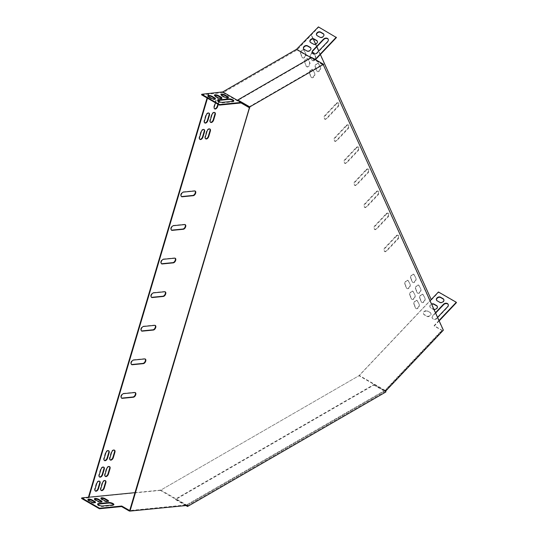 <?xml version="1.0" encoding="UTF-8"?>
<svg xmlns="http://www.w3.org/2000/svg" width="538" height="538" viewBox="0 0 538 538"><rect width="100%" height="100%" fill="white"/><g stroke="black" fill="none" stroke-linecap="round" stroke-linejoin="round"><path stroke-width="0.4" stroke-dasharray="2.69 2.02" d="M129.584 510.858L187.527 505.404M385.847 390.904L385.43 390.662L442.956 329.935L323.58 65.387M443.373 330.177L442.956 329.935M248.959 106.901L322.639 64.365L322.639 64.842L249.376 107.143L323.163 64.547L323.163 65.145M185.926 505.559L175.529 499.56L373.843 385.06L373.843 384.576L385.43 391.267L385.43 390.662M385.43 391.267L187.11 505.76M323.163 64.547L311.576 57.855L237.796 100.458M311.576 57.378L311.576 57.855M373.843 385.06L385.847 391.987M186.639 505.491L175.529 499.076L373.843 384.576M175.529 499.56L175.529 499.076M208.367 93.612L207.069 97.977M88.414 497.26L88.763 497.744L88.918 497.206M208.872 93.558L208.145 96.006M208.085 96.201L207.486 98.219M431.234 299.572L310.863 34.19M313.358 39.018L311.28 34.432M320.366 54.506L318.772 50.982M316.842 46.725L315.638 44.055M336.586 103.74L325.497 115.441A2.582 1.493 120 0 0 324.905 119.221A2.582 1.493 120 0 0 326.896 118.528L337.978 106.827A2.582 1.493 120 0 0 338.57 103.047A2.582 1.493 120 0 0 336.586 103.74L336.169 103.498L325.08 115.199A2.582 1.493 120 0 0 324.488 118.979A2.582 1.493 120 0 0 326.479 118.286L337.561 106.585A2.582 1.493 120 0 0 338.153 102.805A2.582 1.493 120 0 0 336.169 103.498M346.566 125.805L335.477 137.506A2.582 1.493 120 0 0 334.885 141.286A2.582 1.493 120 0 0 336.875 140.593L347.965 128.891A2.582 1.493 120 0 0 348.557 125.112A2.582 1.493 120 0 0 346.566 125.805L346.149 125.562L335.06 137.264A2.582 1.493 120 0 0 334.468 141.05A2.582 1.493 120 0 0 336.458 140.357L347.548 128.649A2.582 1.493 120 0 0 348.14 124.87A2.582 1.493 120 0 0 346.149 125.562M356.546 147.869L345.463 159.571A2.582 1.493 120 0 0 344.871 163.35A2.582 1.493 120 0 0 346.862 162.664L357.945 150.956A2.582 1.493 120 0 0 358.537 147.177A2.582 1.493 120 0 0 356.546 147.869L356.129 147.627L345.046 159.329A2.582 1.493 120 0 0 344.454 163.115A2.582 1.493 120 0 0 346.445 162.422L357.528 150.721A2.582 1.493 120 0 0 358.12 146.935A2.582 1.493 120 0 0 356.129 147.627M396.479 236.135L385.396 247.836A2.582 1.493 120 0 0 384.805 251.616A2.582 1.493 120 0 0 386.795 250.923L397.878 239.222A2.582 1.493 120 0 0 398.47 235.442A2.582 1.493 120 0 0 396.479 236.135L396.062 235.893L384.979 247.594A2.582 1.493 120 0 0 384.388 251.374A2.582 1.493 120 0 0 386.371 250.681L397.461 238.98A2.582 1.493 120 0 0 398.053 235.2A2.582 1.493 120 0 0 396.062 235.893M386.499 214.063L375.41 225.772A2.582 1.493 120 0 0 374.818 229.551A2.582 1.493 120 0 0 376.808 228.858L387.898 217.157A2.582 1.493 120 0 0 388.49 213.378A2.582 1.493 120 0 0 386.499 214.063L386.082 213.828L374.993 225.53A2.582 1.493 120 0 0 374.401 229.309A2.582 1.493 120 0 0 376.392 228.616L387.481 216.915A2.582 1.493 120 0 0 388.073 213.135A2.582 1.493 120 0 0 386.082 213.828M376.513 191.999L365.43 203.707A2.582 1.493 120 0 0 364.838 207.486A2.582 1.493 120 0 0 366.829 206.794L377.911 195.092A2.582 1.493 120 0 0 378.503 191.306A2.582 1.493 120 0 0 376.513 191.999L376.096 191.757L365.013 203.465A2.582 1.493 120 0 0 364.421 207.244A2.582 1.493 120 0 0 366.412 206.552L377.494 194.85A2.582 1.493 120 0 0 378.086 191.071A2.582 1.493 120 0 0 376.096 191.757M366.533 169.934L355.443 181.636A2.582 1.493 120 0 0 354.851 185.422A2.582 1.493 120 0 0 356.842 184.729L367.931 173.028A2.582 1.493 120 0 0 368.523 169.241A2.582 1.493 120 0 0 366.533 169.934L366.116 169.692L355.026 181.4A2.582 1.493 120 0 0 354.434 185.18A2.582 1.493 120 0 0 356.425 184.487L367.515 172.785A2.582 1.493 120 0 0 368.106 168.999A2.582 1.493 120 0 0 366.116 169.692M314.777 73.645L313.183 70.115A2.582 1.493 120 0 0 312.786 69.664A2.582 1.493 120 0 0 310.48 70.734A2.582 1.493 120 0 0 309.807 73.679L311.408 77.21A2.582 1.493 120 0 0 311.805 77.667A2.582 1.493 120 0 0 314.105 76.598A2.582 1.493 120 0 0 314.777 73.645L312.766 69.879A2.582 1.493 120 0 0 312.37 69.422A2.582 1.493 120 0 0 310.063 70.491A2.582 1.493 120 0 0 309.39 73.437L310.991 76.968A2.582 1.493 120 0 0 311.388 77.425A2.582 1.493 120 0 0 313.688 76.356A2.582 1.493 120 0 0 314.36 73.41M410.218 284.595L408.618 281.065A2.582 1.493 120 0 0 408.221 280.614A2.582 1.493 120 0 0 405.914 281.677A2.582 1.493 120 0 0 405.242 284.629L406.842 288.16A2.582 1.493 120 0 0 407.239 288.617A2.582 1.493 120 0 0 409.546 287.548A2.582 1.493 120 0 0 410.218 284.595L408.201 280.823A2.582 1.493 120 0 0 407.804 280.372A2.582 1.493 120 0 0 405.497 281.441A2.582 1.493 120 0 0 404.825 284.387L406.425 287.917A2.582 1.493 120 0 0 406.822 288.375A2.582 1.493 120 0 0 409.129 287.305A2.582 1.493 120 0 0 409.801 284.353M320.567 67.539L318.967 64.009A2.582 1.493 120 0 0 318.57 63.558A2.582 1.493 120 0 0 316.263 64.627A2.582 1.493 120 0 0 315.591 67.573L317.191 71.103A2.582 1.493 120 0 0 317.588 71.561A2.582 1.493 120 0 0 319.895 70.491A2.582 1.493 120 0 0 320.567 67.539L318.55 63.773A2.582 1.493 120 0 0 318.153 63.316A2.582 1.493 120 0 0 315.846 64.385A2.582 1.493 120 0 0 315.174 67.331L316.774 70.861A2.582 1.493 120 0 0 317.171 71.319A2.582 1.493 120 0 0 319.471 70.249A2.582 1.493 120 0 0 320.144 67.304M416.002 278.489L414.401 274.958A2.582 1.493 120 0 0 414.004 274.508A2.582 1.493 120 0 0 411.704 275.577A2.582 1.493 120 0 0 411.032 278.523L412.626 282.053A2.582 1.493 120 0 0 413.023 282.511A2.582 1.493 120 0 0 415.329 281.441A2.582 1.493 120 0 0 416.002 278.489L413.984 274.716A2.582 1.493 120 0 0 413.587 274.266A2.582 1.493 120 0 0 411.281 275.335A2.582 1.493 120 0 0 410.608 278.281L412.209 281.811A2.582 1.493 120 0 0 412.606 282.268A2.582 1.493 120 0 0 414.912 281.199A2.582 1.493 120 0 0 415.585 278.247M312.289 52.932A2.582 1.493 120 0 0 310.702 56.759L312.296 60.29A2.582 1.493 120 0 0 312.692 60.747A2.582 1.493 120 0 0 314.999 59.678A2.582 1.493 120 0 0 315.671 56.732L314.441 54.002M420.891 289.303L419.297 285.772A2.582 1.493 120 0 0 418.9 285.315A2.582 1.493 120 0 0 416.594 286.384A2.582 1.493 120 0 0 415.921 289.336L417.515 292.867A2.582 1.493 120 0 0 417.912 293.318A2.582 1.493 120 0 0 420.218 292.248A2.582 1.493 120 0 0 420.891 289.303L418.88 285.53A2.582 1.493 120 0 0 418.483 285.073A2.582 1.493 120 0 0 416.177 286.142A2.582 1.493 120 0 0 415.504 289.094L417.098 292.625A2.582 1.493 120 0 0 417.495 293.082A2.582 1.493 120 0 0 419.801 292.013A2.582 1.493 120 0 0 420.474 289.061M304.918 62.865L306.512 66.396A2.582 1.493 120 0 0 306.909 66.853A2.582 1.493 120 0 0 309.216 65.784A2.582 1.493 120 0 0 309.888 62.838L308.294 59.308A2.582 1.493 120 0 0 307.897 58.85A2.582 1.493 120 0 0 305.591 59.92A2.582 1.493 120 0 0 304.918 62.865L306.095 66.154A2.582 1.493 120 0 0 306.492 66.611A2.582 1.493 120 0 0 308.799 65.542A2.582 1.493 120 0 0 309.471 62.596L307.87 59.066A2.582 1.493 120 0 0 307.48 58.608A2.582 1.493 120 0 0 305.174 59.678A2.582 1.493 120 0 0 304.501 62.623M415.107 295.409L413.514 291.878A2.582 1.493 120 0 0 413.117 291.421A2.582 1.493 120 0 0 410.81 292.49A2.582 1.493 120 0 0 410.138 295.443L411.731 298.973A2.582 1.493 120 0 0 412.128 299.424A2.582 1.493 120 0 0 414.435 298.355A2.582 1.493 120 0 0 415.107 295.409L413.09 291.636A2.582 1.493 120 0 0 412.7 291.179A2.582 1.493 120 0 0 410.393 292.248A2.582 1.493 120 0 0 409.721 295.201L411.314 298.731A2.582 1.493 120 0 0 411.711 299.189A2.582 1.493 120 0 0 414.018 298.119A2.582 1.493 120 0 0 414.69 295.167M219.39 100.344A2.582 1.493 120 0 0 218.858 99.066A2.582 1.493 120 0 0 215.879 101.474L215.476 102.825M218.273 104.439L219.107 101.635M305.873 53.968L304.279 50.438A2.582 1.493 120 0 0 303.883 49.98A2.582 1.493 120 0 0 301.576 51.049A2.582 1.493 120 0 0 300.903 53.995L302.504 57.526A2.582 1.493 120 0 0 302.894 57.983A2.582 1.493 120 0 0 305.201 56.914A2.582 1.493 120 0 0 305.873 53.968L303.862 50.195A2.582 1.493 120 0 0 303.466 49.738A2.582 1.493 120 0 0 301.159 50.807A2.582 1.493 120 0 0 300.486 53.753L302.087 57.284A2.582 1.493 120 0 0 302.477 57.741A2.582 1.493 120 0 0 304.784 56.672A2.582 1.493 120 0 0 305.456 53.726M419.284 304.636L417.683 301.105A2.582 1.493 120 0 0 417.286 300.648A2.582 1.493 120 0 0 414.98 301.717A2.582 1.493 120 0 0 414.307 304.663L415.908 308.193A2.582 1.493 120 0 0 416.304 308.651A2.582 1.493 120 0 0 418.611 307.581A2.582 1.493 120 0 0 419.284 304.636L417.266 300.863A2.582 1.493 120 0 0 416.869 300.406A2.582 1.493 120 0 0 414.563 301.475A2.582 1.493 120 0 0 413.89 304.421L415.491 307.951A2.582 1.493 120 0 0 415.887 308.409A2.582 1.493 120 0 0 418.187 307.339A2.582 1.493 120 0 0 418.86 304.394M425.067 298.529L423.467 294.999A2.582 1.493 120 0 0 423.07 294.542A2.582 1.493 120 0 0 420.763 295.611A2.582 1.493 120 0 0 420.091 298.556L421.691 302.087A2.582 1.493 120 0 0 422.088 302.544A2.582 1.493 120 0 0 424.395 301.475A2.582 1.493 120 0 0 425.067 298.529L423.05 294.757A2.582 1.493 120 0 0 422.653 294.299A2.582 1.493 120 0 0 420.346 295.369A2.582 1.493 120 0 0 419.674 298.314L421.274 301.845A2.582 1.493 120 0 0 421.671 302.302A2.582 1.493 120 0 0 423.978 301.233A2.582 1.493 120 0 0 424.65 298.287M201.575 94.802L223.102 92.671L297.05 49.98L318.577 27.25L318.422 26.9M134.998 492.647L160.842 490.084L359.317 375.497L430.077 300.796M430.978 299.686L358.98 375.692L160.344 490.374L88.346 497.502M165.079 291.784A2.582 1.493 120 0 0 164.884 291.63A2.582 1.493 120 0 0 164.292 291.515L153.209 292.611A2.582 1.493 120 0 0 150.99 294.669A2.582 1.493 120 0 0 151.218 297.205A2.582 1.493 120 0 0 151.44 297.292M155.092 325.376A2.582 1.493 120 0 0 154.904 325.228A2.582 1.493 120 0 0 154.312 325.107L143.222 326.21A2.582 1.493 120 0 0 141.01 328.267A2.582 1.493 120 0 0 141.232 330.796A2.582 1.493 120 0 0 141.46 330.883M145.112 358.967A2.582 1.493 120 0 0 144.924 358.819A2.582 1.493 120 0 0 144.325 358.705L133.242 359.801A2.582 1.493 120 0 0 131.023 361.859A2.582 1.493 120 0 0 131.252 364.387A2.582 1.493 120 0 0 131.48 364.482M135.132 392.558A2.582 1.493 120 0 0 134.937 392.41A2.582 1.493 120 0 0 134.345 392.296L123.256 393.392A2.582 1.493 120 0 0 121.043 395.45A2.582 1.493 120 0 0 121.272 397.979A2.582 1.493 120 0 0 121.494 398.073M175.058 258.186A2.582 1.493 120 0 0 174.87 258.038A2.582 1.493 120 0 0 174.278 257.924L163.189 259.02A2.582 1.493 120 0 0 160.976 261.078A2.582 1.493 120 0 0 161.198 263.613A2.582 1.493 120 0 0 161.427 263.701M185.045 224.595A2.582 1.493 120 0 0 184.85 224.447A2.582 1.493 120 0 0 184.258 224.333L173.175 225.429A2.582 1.493 120 0 0 170.956 227.487A2.582 1.493 120 0 0 171.185 230.015A2.582 1.493 120 0 0 171.407 230.109M195.025 191.003A2.582 1.493 120 0 0 194.837 190.856A2.582 1.493 120 0 0 194.245 190.741L183.155 191.837A2.582 1.493 120 0 0 180.936 193.895A2.582 1.493 120 0 0 181.165 196.424A2.582 1.493 120 0 0 181.393 196.518M108.508 450.662A2.582 1.493 120 0 0 108.313 450.514A2.582 1.493 120 0 0 105.334 452.915L103.74 458.289A2.582 1.493 120 0 0 104.137 460.36A2.582 1.493 120 0 0 104.359 460.454M203.942 129.517A2.582 1.493 120 0 0 203.754 129.362A2.582 1.493 120 0 0 200.775 131.77L199.174 137.143A2.582 1.493 120 0 0 199.571 139.214A2.582 1.493 120 0 0 199.8 139.302M114.291 450.091A2.582 1.493 120 0 0 114.096 449.943A2.582 1.493 120 0 0 111.124 452.344L109.523 457.717A2.582 1.493 120 0 0 109.92 459.788A2.582 1.493 120 0 0 110.142 459.876M209.726 128.945A2.582 1.493 120 0 0 209.538 128.79A2.582 1.493 120 0 0 206.558 131.198L204.958 136.571A2.582 1.493 120 0 0 205.355 138.643A2.582 1.493 120 0 0 205.583 138.73M103.612 467.125A2.582 1.493 120 0 0 103.424 466.971A2.582 1.493 120 0 0 100.445 469.378L98.851 474.751A2.582 1.493 120 0 0 99.241 476.823A2.582 1.493 120 0 0 99.469 476.91M313.452 52.65A2.582 1.493 120 0 0 313.264 52.502A2.582 1.493 120 0 0 310.957 53.571A2.582 1.493 120 0 0 310.285 56.524L311.879 60.054A2.582 1.493 120 0 0 312.275 60.505A2.582 1.493 120 0 0 314.582 59.436A2.582 1.493 120 0 0 315.255 56.49L314.131 54.002M109.402 466.547A2.582 1.493 120 0 0 109.207 466.399A2.582 1.493 120 0 0 106.228 468.806L104.634 474.18A2.582 1.493 120 0 0 105.024 476.251A2.582 1.493 120 0 0 105.253 476.338M214.622 112.482A2.582 1.493 120 0 0 214.427 112.334A2.582 1.493 120 0 0 211.447 114.735L209.854 120.108A2.582 1.493 120 0 0 210.244 122.18A2.582 1.493 120 0 0 210.472 122.267M208.831 113.054A2.582 1.493 120 0 0 208.643 112.906A2.582 1.493 120 0 0 205.664 115.307L204.07 120.68A2.582 1.493 120 0 0 204.46 122.751A2.582 1.493 120 0 0 204.689 122.846M99.443 481.167A2.582 1.493 120 0 0 99.248 481.012A2.582 1.493 120 0 0 96.275 483.42L94.675 488.793A2.582 1.493 120 0 0 95.071 490.864A2.582 1.493 120 0 0 95.293 490.952M105.226 480.589A2.582 1.493 120 0 0 105.038 480.441A2.582 1.493 120 0 0 102.059 482.848L100.458 488.222A2.582 1.493 120 0 0 100.855 490.293A2.582 1.493 120 0 0 101.083 490.38M218.946 100.391A2.582 1.493 120 0 0 218.441 98.831A2.582 1.493 120 0 0 215.462 101.231L213.862 106.605A2.582 1.493 120 0 0 214.258 108.676A2.582 1.493 120 0 0 214.487 108.763M217.856 104.204L218.677 101.433M322.639 64.842L311.058 57.674M322.639 64.365L314.811 59.846L315.181 59.456M223.102 92.671L240.95 102.973M297.05 49.98L314.811 60.33M233.626 101.151A2.952 0.921 -163.4 0 1 233.68 101.46A2.952 0.921 -163.4 0 1 232.941 101.823L222.335 102.879A2.952 0.921 -163.4 0 1 219.094 102.24A2.952 0.921 -163.4 0 1 217.419 100.828A2.952 0.921 -163.4 0 1 217.634 100.599M215.22 98.945A2.582 0.807 -163.4 0 1 215.294 99.261A2.582 0.807 -163.4 0 1 213.714 99.543A2.582 0.807 -163.4 0 1 211.138 98.689L208.529 97.183A2.582 0.807 -163.4 0 1 207.735 96.282A2.582 0.807 -163.4 0 1 207.971 96.06M221.73 98.299A2.582 0.807 -163.4 0 1 221.804 98.615A2.582 0.807 -163.4 0 1 220.217 98.898A2.582 0.807 -163.4 0 1 217.641 98.05L215.032 96.544A2.582 0.807 -163.4 0 1 214.245 95.636A2.582 0.807 -163.4 0 1 214.48 95.414M228.24 97.654A2.582 0.807 -163.4 0 1 228.314 97.97A2.582 0.807 -163.4 0 1 226.727 98.252A2.582 0.807 -163.4 0 1 224.151 97.405L221.542 95.898A2.582 0.807 -163.4 0 1 220.755 94.991A2.582 0.807 -163.4 0 1 220.984 94.769M315.503 59.637L314.898 60.276M318.577 27.25L336.425 37.552M312.322 53.027A2.952 2.226 -24.3 0 0 312.39 53.208A2.952 2.226 -24.3 0 0 317.164 53.201L327.77 42.004A2.952 2.226 -24.3 0 0 328.368 39.583A2.952 2.226 -24.3 0 0 328.281 39.409M303.587 48.817A2.582 1.95 -24.3 0 0 303.654 49.005A2.582 1.95 -24.3 0 0 304.32 49.718L306.929 51.224A2.582 1.95 -24.3 0 0 309.969 50.902A2.582 1.95 -24.3 0 0 310.971 48.38A2.582 1.95 -24.3 0 0 310.877 48.205M316.6 35.084A2.582 1.95 -24.3 0 0 316.667 35.266A2.582 1.95 -24.3 0 0 317.333 35.979L319.942 37.485A2.582 1.95 -24.3 0 0 322.988 37.162A2.582 1.95 -24.3 0 0 323.984 34.64A2.582 1.95 -24.3 0 0 323.889 34.472M310.096 41.951A2.582 1.95 -24.3 0 0 310.164 42.132A2.582 1.95 -24.3 0 0 310.829 42.852L313.439 44.358A2.582 1.95 -24.3 0 0 316.478 44.035A2.582 1.95 -24.3 0 0 317.474 41.507A2.582 1.95 -24.3 0 0 317.386 41.339M439.163 320.87L434.274 326.028L442.095 330.547L441.933 330.197L384.986 390.319L186.511 504.906L129.678 510.535M442.095 330.547L385.067 390.749L186.43 505.438L129.887 511.033M385.067 390.749L358.98 375.692M186.43 505.438L160.344 490.374M160.842 490.084L186.511 504.906M384.986 390.319L359.317 375.497M431.395 299.928L438.598 292.322L438.443 291.973M438.598 292.322L456.446 302.625M439.001 320.514L434.112 325.678L441.933 330.197M434.274 326.028L434.112 325.678M448.235 304.548A2.952 2.226 155.7 0 1 448.322 304.723A2.952 2.226 155.7 0 1 447.724 307.144L437.118 318.341A2.952 2.226 155.7 0 1 432.344 318.348A2.952 2.226 155.7 0 1 432.942 315.927L435.639 313.082M430.259 312.8A2.582 1.95 155.7 0 1 430.925 313.519A2.582 1.95 155.7 0 1 429.923 316.041A2.582 1.95 155.7 0 1 426.883 316.364L424.274 314.858A2.582 1.95 155.7 0 1 423.608 314.145A2.582 1.95 155.7 0 1 424.603 311.616A2.582 1.95 155.7 0 1 427.649 311.294L430.097 312.45A2.582 1.95 155.7 0 1 430.763 313.163A2.582 1.95 155.7 0 1 429.768 315.692A2.582 1.95 155.7 0 1 426.721 316.014L424.112 314.508A2.582 1.95 155.7 0 1 423.446 313.788A2.582 1.95 155.7 0 1 424.442 311.267A2.582 1.95 155.7 0 1 427.488 310.944L430.097 312.45M443.843 299.612A2.582 1.95 155.7 0 1 443.937 299.78A2.582 1.95 155.7 0 1 442.942 302.302A2.582 1.95 155.7 0 1 439.896 302.625L437.286 301.119A2.582 1.95 155.7 0 1 436.621 300.406A2.582 1.95 155.7 0 1 436.553 300.224M437.34 306.478A2.582 1.95 155.7 0 1 437.428 306.653A2.582 1.95 155.7 0 1 436.432 309.175A2.582 1.95 155.7 0 1 433.393 309.498L430.783 307.992A2.582 1.95 155.7 0 1 430.118 307.272A2.582 1.95 155.7 0 1 431.718 304.414M437.569 317.346L436.957 317.985A2.952 2.226 155.7 0 1 432.182 317.998A2.952 2.226 155.7 0 1 432.787 315.577L435.477 312.733M433.971 309.397A2.582 1.95 155.7 0 1 433.231 309.142L430.622 307.635A2.582 1.95 155.7 0 1 429.956 306.922A2.582 1.95 155.7 0 1 431.557 304.057M81.554 498.457L88.763 497.744M97.681 504.254A2.952 0.921 16.6 0 0 97.465 504.483A2.952 0.921 16.6 0 0 99.14 505.888A2.952 0.921 16.6 0 0 102.381 506.527L112.987 505.478A2.952 0.921 16.6 0 0 113.726 505.108A2.952 0.921 16.6 0 0 113.673 504.805M101.036 498.423A2.582 0.807 16.6 0 0 100.801 498.645A2.582 0.807 16.6 0 0 101.588 499.546L104.197 501.053A2.582 0.807 16.6 0 0 106.773 501.907A2.582 0.807 16.6 0 0 108.36 501.618A2.582 0.807 16.6 0 0 108.286 501.308M88.017 499.708A2.582 0.807 16.6 0 0 87.781 499.93A2.582 0.807 16.6 0 0 88.575 500.838L91.184 502.344A2.582 0.807 16.6 0 0 93.76 503.191A2.582 0.807 16.6 0 0 95.347 502.909A2.582 0.807 16.6 0 0 95.266 502.593M94.527 499.062A2.582 0.807 16.6 0 0 94.291 499.291A2.582 0.807 16.6 0 0 95.078 500.192L97.687 501.698A2.582 0.807 16.6 0 0 100.263 502.546A2.582 0.807 16.6 0 0 101.85 502.263A2.582 0.807 16.6 0 0 101.776 501.947M421.274 301.845L421.691 302.087M419.674 298.314L420.091 298.556M423.05 294.757L423.467 294.999M415.491 307.951L415.908 308.193M413.89 304.421L414.307 304.663M417.266 300.863L417.683 301.105M302.087 57.284L302.504 57.526M300.486 53.753L300.903 53.995M303.862 50.195L304.279 50.438M215.462 101.231L215.879 101.474M213.862 106.605L214.279 106.847M102.059 482.848L102.476 483.084M100.458 488.222L100.875 488.464M96.275 483.42L96.692 483.662M94.675 488.793L95.091 489.035M411.314 298.731L411.731 298.973M409.721 295.201L410.138 295.443M413.09 291.636L413.514 291.878M307.87 59.066L308.294 59.308M309.471 62.596L309.888 62.838M306.095 66.154L306.512 66.396M204.07 120.68L204.487 120.922M205.664 115.307L206.081 115.549M209.854 120.108L210.271 120.351M211.447 114.735L211.864 114.977M104.634 474.18L105.051 474.422M106.228 468.806L106.645 469.042M417.098 292.625L417.515 292.867M415.504 289.094L415.921 289.336M418.88 285.53L419.297 285.772M310.285 56.524L310.702 56.759M315.255 56.49L315.671 56.732M311.879 60.054L312.296 60.29M98.851 474.751L99.268 474.993M100.445 469.378L100.862 469.62M412.209 281.811L412.626 282.053M410.608 278.281L411.032 278.523M413.984 274.716L414.401 274.958M316.774 70.861L317.191 71.103M315.174 67.331L315.591 67.573M318.55 63.773L318.967 64.009M406.425 287.917L406.842 288.16M404.825 284.387L405.242 284.629M408.201 280.823L408.618 281.065M310.991 76.968L311.408 77.21M309.39 73.437L309.807 73.679M312.766 69.879L313.183 70.115M206.558 131.198L206.975 131.433M204.958 136.571L205.375 136.813M111.124 452.344L111.541 452.586M109.523 457.717L109.94 457.959M200.775 131.77L201.192 132.012M199.174 137.143L199.591 137.385M105.334 452.915L105.751 453.157M103.74 458.289L104.157 458.531M367.515 172.785L367.931 173.028M356.425 184.487L356.842 184.729M355.026 181.4L355.443 181.636M377.494 194.85L377.911 195.092M366.412 206.552L366.829 206.794M365.013 203.465L365.43 203.707M387.481 216.915L387.898 217.157M376.392 228.616L376.808 228.858M374.993 225.53L375.41 225.772M397.461 238.98L397.878 239.222M386.371 250.681L386.795 250.923M384.979 247.594L385.396 247.836M357.528 150.721L357.945 150.956M346.445 162.422L346.862 162.664M345.046 159.329L345.463 159.571M347.548 128.649L347.965 128.891M336.458 140.357L336.875 140.593M335.06 137.264L335.477 137.506M337.561 106.585L337.978 106.827M326.479 118.286L326.896 118.528M325.08 115.199L325.497 115.441M194.245 190.741L194.662 190.977M183.155 191.837L183.572 192.079M184.258 224.333L184.675 224.575M173.175 225.429L173.592 225.671M174.278 257.924L174.695 258.166M163.189 259.02L163.606 259.262M134.345 392.296L134.762 392.538M123.256 393.392L123.679 393.634M144.325 358.705L144.742 358.94M133.242 359.801L133.659 360.043M154.312 325.107L154.729 325.349M143.222 326.21L143.639 326.452M164.292 291.515L164.709 291.757M153.209 292.611L153.626 292.854M430.783 307.992L430.622 307.635M433.393 309.498L433.231 309.142M313.439 44.358L313.277 44.002M310.829 42.852L310.668 42.495M437.286 301.119L437.125 300.769M439.896 302.625L439.734 302.275M319.942 37.485L319.78 37.135M317.333 35.979L317.178 35.629M427.649 311.294L427.488 310.944M424.274 314.858L424.112 314.508M426.883 316.364L426.721 316.014M306.929 51.224L306.768 50.868M304.32 49.718L304.158 49.368M432.942 315.927L432.787 315.577M437.118 318.341L436.957 317.985M447.724 307.144L447.562 306.794M327.77 42.004L327.608 41.648M317.164 53.201L317.003 52.845M224.151 97.405L224.312 96.867M221.542 95.898L221.703 95.361M95.078 500.192L95.239 499.654M97.687 501.698L97.849 501.16M217.641 98.05L217.803 97.513M215.032 96.544L215.193 96.006M88.575 500.838L88.73 500.3M91.184 502.344L91.339 501.806M211.138 98.689L211.293 98.151M208.529 97.183L208.683 96.645M101.588 499.546L101.749 499.008M104.197 501.053L104.359 500.515M222.335 102.879L222.497 102.341M232.941 101.823L233.102 101.285M112.987 505.478L113.148 504.94M102.381 506.527L102.543 505.989M421.671 302.302L422.088 302.544M422.653 294.299L423.07 294.542M415.887 308.409L416.304 308.651M416.869 300.406L417.286 300.648M302.477 57.741L302.894 57.983M303.466 49.738L303.883 49.98M218.441 98.831L218.858 99.066M214.258 108.676L214.675 108.918M105.038 480.441L105.455 480.683M100.855 490.293L101.272 490.528M99.248 481.012L99.664 481.254M95.071 490.864L95.488 491.107M411.711 299.189L412.128 299.424M412.7 291.179L413.117 291.421M307.48 58.608L307.897 58.85M306.492 66.611L306.909 66.853M204.46 122.751L204.877 122.994M208.643 112.906L209.06 113.148M210.244 122.18L210.667 122.422M214.427 112.334L214.844 112.57M105.024 476.251L105.448 476.486M109.207 466.399L109.624 466.641M417.495 293.082L417.912 293.318M418.483 285.073L418.9 285.315M313.264 52.502L313.681 52.744M312.275 60.505L312.692 60.747M99.241 476.823L99.658 477.065M103.424 466.971L103.841 467.213M412.606 282.268L413.023 282.511M413.587 274.266L414.004 274.508M317.171 71.319L317.588 71.561M318.153 63.316L318.57 63.558M406.822 288.375L407.239 288.617M407.804 280.372L408.221 280.614M311.388 77.425L311.805 77.667M312.37 69.422L312.786 69.664M209.538 128.79L209.954 129.033M205.355 138.643L205.772 138.878M114.096 449.943L114.513 450.178M109.92 459.788L110.337 460.03M203.754 129.362L204.171 129.604M199.571 139.214L199.988 139.456M108.313 450.514L108.73 450.757M104.137 460.36L104.554 460.602M368.106 168.999L368.523 169.241M354.434 185.18L354.851 185.422M378.086 191.071L378.503 191.306M364.421 207.244L364.838 207.486M388.073 213.135L388.49 213.378M374.401 229.309L374.818 229.551M398.053 235.2L398.47 235.442M384.388 251.374L384.805 251.616M358.12 146.935L358.537 147.177M344.454 163.115L344.871 163.35M348.14 124.87L348.557 125.112M334.468 141.05L334.885 141.286M338.153 102.805L338.57 103.047M324.488 118.979L324.905 119.221M194.837 190.856L195.254 191.091M181.165 196.424L181.582 196.666M184.85 224.447L185.267 224.689M171.185 230.015L171.602 230.257M174.87 258.038L175.287 258.28M161.198 263.613L161.615 263.849M134.937 392.41L135.354 392.653M121.272 397.979L121.689 398.221M144.924 358.819L145.341 359.061M131.252 364.387L131.669 364.63M154.904 325.228L155.321 325.463M141.232 330.796L141.649 331.038M164.884 291.63L165.3 291.872M151.218 297.205L151.635 297.447M430.118 307.272L429.956 306.922M437.428 306.653L437.266 306.297M317.474 41.507L317.319 41.157M310.164 42.132L310.002 41.782M436.621 300.406L436.459 300.049M443.937 299.78L443.776 299.431M323.984 34.64L323.822 34.284M316.667 35.266L316.512 34.909M423.608 314.145L423.446 313.788M430.925 313.519L430.763 313.163M310.971 48.38L310.809 48.023M303.654 49.005L303.493 48.649M432.344 318.348L432.182 317.998M448.322 304.723L448.167 304.367M328.368 39.583L328.214 39.227M312.39 53.208L312.228 52.858M228.314 97.97L228.468 97.432M220.755 94.991L220.91 94.459M94.291 499.291L94.453 498.753M101.85 502.263L102.012 501.725M221.804 98.615L221.965 98.077M214.245 95.636L214.406 95.098M87.781 499.93L87.943 499.392M95.347 502.909L95.502 502.371M215.294 99.261L215.456 98.723M207.735 96.282L207.897 95.744M100.801 498.645L100.956 498.107M108.36 501.618L108.521 501.08M217.419 100.828L217.581 100.29M233.68 101.46L233.842 100.922M113.726 505.108L113.888 504.57M97.465 504.483L97.627 503.945"/><path stroke-width="0.81" d="M187.527 506.487L385.847 391.987L385.847 390.904L443.373 330.177L323.58 65.387L323.58 64.304L249.793 106.901L130.001 511.1L187.527 505.404L187.527 506.487L185.926 505.559M130.001 511.1L129.584 510.858L249.376 107.748L249.793 107.983M323.58 64.304L311.576 57.378L237.796 99.974L237.796 100.458L249.376 107.143L249.376 107.748M186.639 505.491L187.11 505.444M237.796 99.974L249.793 106.901M219.578 104.567L201.737 94.264L222.772 91.904L241.031 102.442L219.578 104.567L219.423 105.105L240.95 102.973L241.031 102.442L248.859 106.961L248.859 107.445L249.376 107.143M241.031 102.926L248.859 107.445M207.069 97.977L88.414 497.26M207.486 98.219L88.918 497.206L134.998 492.647M315.503 59.637L336.425 37.552L318.422 26.9L296.552 49.301L222.772 91.904M430.077 300.796L431.234 299.572L320.366 54.506M318.772 50.982L316.842 46.725M315.638 44.055L313.358 39.018M164.709 291.757L153.626 292.854A2.582 1.493 120 0 0 151.407 294.911A2.582 1.493 120 0 0 151.635 297.447A2.582 1.493 120 0 0 152.227 297.561L163.317 296.458A2.582 1.493 120 0 0 165.529 294.407A2.582 1.493 120 0 0 165.3 291.872A2.582 1.493 120 0 0 164.709 291.757M154.729 325.349L143.639 326.452A2.582 1.493 120 0 0 141.427 328.503A2.582 1.493 120 0 0 141.649 331.038A2.582 1.493 120 0 0 142.247 331.152L153.33 330.056A2.582 1.493 120 0 0 155.549 327.998A2.582 1.493 120 0 0 155.321 325.463A2.582 1.493 120 0 0 154.729 325.349M144.742 358.94L133.659 360.043A2.582 1.493 120 0 0 131.44 362.101A2.582 1.493 120 0 0 131.669 364.63A2.582 1.493 120 0 0 132.261 364.744L143.35 363.648A2.582 1.493 120 0 0 145.563 361.59A2.582 1.493 120 0 0 145.341 359.061A2.582 1.493 120 0 0 144.742 358.94M134.762 392.538L123.679 393.634A2.582 1.493 120 0 0 121.46 395.692A2.582 1.493 120 0 0 121.689 398.221A2.582 1.493 120 0 0 122.281 398.335L133.363 397.239A2.582 1.493 120 0 0 135.583 395.181A2.582 1.493 120 0 0 135.354 392.653A2.582 1.493 120 0 0 134.762 392.538M174.695 258.166L163.606 259.262A2.582 1.493 120 0 0 161.393 261.32A2.582 1.493 120 0 0 161.615 263.849A2.582 1.493 120 0 0 162.207 263.963L173.297 262.867A2.582 1.493 120 0 0 175.516 260.809A2.582 1.493 120 0 0 175.287 258.28A2.582 1.493 120 0 0 174.695 258.166M184.675 224.575L173.592 225.671A2.582 1.493 120 0 0 171.373 227.729A2.582 1.493 120 0 0 171.602 230.257A2.582 1.493 120 0 0 172.194 230.372L183.276 229.275A2.582 1.493 120 0 0 185.496 227.218A2.582 1.493 120 0 0 185.267 224.689A2.582 1.493 120 0 0 184.675 224.575M194.662 190.977L183.572 192.079A2.582 1.493 120 0 0 181.353 194.131A2.582 1.493 120 0 0 181.582 196.666A2.582 1.493 120 0 0 182.174 196.78L193.263 195.684A2.582 1.493 120 0 0 195.482 193.626A2.582 1.493 120 0 0 195.254 191.091A2.582 1.493 120 0 0 194.662 190.977M105.751 453.157L104.157 458.531A2.582 1.493 120 0 0 104.554 460.602A2.582 1.493 120 0 0 107.533 458.201L109.127 452.821A2.582 1.493 120 0 0 108.73 450.757A2.582 1.493 120 0 0 105.751 453.157M201.192 132.012L199.591 137.385A2.582 1.493 120 0 0 199.988 139.456A2.582 1.493 120 0 0 202.967 137.049L204.561 131.675A2.582 1.493 120 0 0 204.171 129.604A2.582 1.493 120 0 0 201.192 132.012M111.541 452.586L109.94 457.959A2.582 1.493 120 0 0 110.337 460.03A2.582 1.493 120 0 0 113.316 457.623L114.91 452.25A2.582 1.493 120 0 0 114.513 450.178A2.582 1.493 120 0 0 111.541 452.586M206.975 131.433L205.375 136.813A2.582 1.493 120 0 0 205.772 138.878A2.582 1.493 120 0 0 208.751 136.477L210.351 131.104A2.582 1.493 120 0 0 209.954 129.033A2.582 1.493 120 0 0 206.975 131.433M102.637 474.657L104.237 469.284A2.582 1.493 120 0 0 103.841 467.213A2.582 1.493 120 0 0 100.862 469.62L99.268 474.993A2.582 1.493 120 0 0 99.658 477.065A2.582 1.493 120 0 0 102.637 474.657L102.22 474.415L103.821 469.042A2.582 1.493 120 0 0 103.612 467.125M314.441 54.002L314.078 53.201A2.582 1.493 120 0 0 313.681 52.744A2.582 1.493 120 0 0 312.289 52.932M108.42 474.086L110.021 468.712A2.582 1.493 120 0 0 109.624 466.641A2.582 1.493 120 0 0 106.645 469.042L105.051 474.422A2.582 1.493 120 0 0 105.448 476.486A2.582 1.493 120 0 0 108.42 474.086L108.003 473.844L109.604 468.47A2.582 1.493 120 0 0 109.402 466.547M213.64 120.014L215.24 114.641A2.582 1.493 120 0 0 214.844 112.57A2.582 1.493 120 0 0 211.864 114.977L210.271 120.351A2.582 1.493 120 0 0 210.667 122.422A2.582 1.493 120 0 0 213.64 120.014L213.223 119.779L214.823 114.399A2.582 1.493 120 0 0 214.622 112.482M207.856 120.593L209.457 115.213A2.582 1.493 120 0 0 209.06 113.148A2.582 1.493 120 0 0 206.081 115.549L204.487 120.922A2.582 1.493 120 0 0 204.877 122.994A2.582 1.493 120 0 0 207.856 120.593L207.439 120.351L209.04 114.977A2.582 1.493 120 0 0 208.831 113.054M96.692 483.662L95.091 489.035A2.582 1.493 120 0 0 95.488 491.107A2.582 1.493 120 0 0 98.467 488.699L100.061 483.326A2.582 1.493 120 0 0 99.664 481.254A2.582 1.493 120 0 0 96.692 483.662M102.476 483.084L100.875 488.464A2.582 1.493 120 0 0 101.272 490.528A2.582 1.493 120 0 0 104.251 488.127L105.845 482.754A2.582 1.493 120 0 0 105.455 480.683A2.582 1.493 120 0 0 102.476 483.084M215.476 102.825L214.279 106.847A2.582 1.493 120 0 0 214.675 108.918A2.582 1.493 120 0 0 217.655 106.511L218.273 104.439M219.107 101.635L219.255 101.137A2.582 1.493 120 0 0 219.39 100.344M151.44 297.292A2.582 1.493 120 0 0 151.81 297.319L162.893 296.223A2.582 1.493 120 0 0 165.025 294.353A2.582 1.493 120 0 0 165.079 291.784M141.46 330.883A2.582 1.493 120 0 0 141.83 330.91L152.913 329.814A2.582 1.493 120 0 0 155.045 327.945A2.582 1.493 120 0 0 155.092 325.376M131.48 364.482A2.582 1.493 120 0 0 131.844 364.502L142.933 363.406A2.582 1.493 120 0 0 145.058 361.536A2.582 1.493 120 0 0 145.112 358.967M121.494 398.073A2.582 1.493 120 0 0 121.864 398.093L132.947 396.997A2.582 1.493 120 0 0 135.078 395.127A2.582 1.493 120 0 0 135.132 392.558M161.427 263.701A2.582 1.493 120 0 0 161.79 263.728L172.88 262.625A2.582 1.493 120 0 0 175.011 260.762A2.582 1.493 120 0 0 175.058 258.186M171.407 230.109A2.582 1.493 120 0 0 171.777 230.129L182.859 229.033A2.582 1.493 120 0 0 184.991 227.164A2.582 1.493 120 0 0 185.045 224.595M181.393 196.518A2.582 1.493 120 0 0 181.757 196.538L192.846 195.442A2.582 1.493 120 0 0 194.978 193.572A2.582 1.493 120 0 0 195.025 191.003M104.359 460.454A2.582 1.493 120 0 0 107.116 457.959L108.71 452.579A2.582 1.493 120 0 0 108.508 450.662M199.8 139.302A2.582 1.493 120 0 0 202.55 136.807L204.144 131.433A2.582 1.493 120 0 0 203.942 129.517M110.142 459.876A2.582 1.493 120 0 0 112.899 457.381L114.493 452.007A2.582 1.493 120 0 0 114.291 450.091M205.583 138.73A2.582 1.493 120 0 0 208.334 136.235L209.928 130.862A2.582 1.493 120 0 0 209.726 128.945M99.469 476.91A2.582 1.493 120 0 0 102.22 474.415M314.131 54.002L313.661 52.959A2.582 1.493 120 0 0 313.452 52.65M105.253 476.338A2.582 1.493 120 0 0 108.003 473.844M210.472 122.267A2.582 1.493 120 0 0 213.223 119.779M204.689 122.846A2.582 1.493 120 0 0 207.439 120.351M95.293 490.952A2.582 1.493 120 0 0 98.05 488.457L99.644 483.084A2.582 1.493 120 0 0 99.443 481.167M101.083 490.38A2.582 1.493 120 0 0 103.834 487.885L105.428 482.512A2.582 1.493 120 0 0 105.226 480.589M218.677 101.433L218.838 100.895A2.582 1.493 120 0 0 218.946 100.391M214.487 108.763A2.582 1.493 120 0 0 217.238 106.268L217.856 104.204M311.058 57.674L296.552 49.301M219.423 105.105L201.575 94.802L201.737 94.264M217.634 100.599A2.952 0.921 -163.4 0 1 218.159 100.465L228.764 99.416A2.952 0.921 -163.4 0 1 231.596 99.893A2.952 0.921 -163.4 0 1 233.626 101.151M207.971 96.06A2.582 0.807 -163.4 0 1 211.898 96.853L214.507 98.36A2.582 0.807 -163.4 0 1 215.22 98.945M214.48 95.414A2.582 0.807 -163.4 0 1 218.408 96.208L221.017 97.714A2.582 0.807 -163.4 0 1 221.73 98.299M220.984 94.769A2.582 0.807 -163.4 0 1 224.918 95.562L227.52 97.069A2.582 0.807 -163.4 0 1 228.24 97.654M222.497 102.341A2.952 0.921 -163.4 0 1 219.248 101.702A2.952 0.921 -163.4 0 1 217.581 100.29A2.952 0.921 -163.4 0 1 218.32 99.927L228.926 98.878A2.952 0.921 -163.4 0 1 232.167 99.517A2.952 0.921 -163.4 0 1 233.842 100.922A2.952 0.921 -163.4 0 1 233.102 101.285L222.497 102.341M214.669 97.822A2.582 0.807 -163.4 0 1 215.456 98.723A2.582 0.807 -163.4 0 1 213.875 99.005A2.582 0.807 -163.4 0 1 211.293 98.151L208.683 96.645A2.582 0.807 -163.4 0 1 207.897 95.744A2.582 0.807 -163.4 0 1 209.484 95.461A2.582 0.807 -163.4 0 1 212.059 96.315L214.669 97.822L214.507 98.36M221.179 97.176A2.582 0.807 -163.4 0 1 221.965 98.077A2.582 0.807 -163.4 0 1 220.378 98.36A2.582 0.807 -163.4 0 1 217.803 97.513L215.193 96.006A2.582 0.807 -163.4 0 1 214.406 95.098A2.582 0.807 -163.4 0 1 215.987 94.816A2.582 0.807 -163.4 0 1 218.569 95.67L221.179 97.176L221.017 97.714M227.682 96.531A2.582 0.807 -163.4 0 1 228.468 97.432A2.582 0.807 -163.4 0 1 226.888 97.714A2.582 0.807 -163.4 0 1 224.312 96.867L221.703 95.361A2.582 0.807 -163.4 0 1 220.91 94.459A2.582 0.807 -163.4 0 1 222.497 94.17A2.582 0.807 -163.4 0 1 225.072 95.024L227.682 96.531L227.52 97.069M336.263 37.203L315.181 59.456M328.281 39.409A2.952 2.226 -24.3 0 0 323.594 39.597L312.988 50.787A2.952 2.226 -24.3 0 0 312.322 53.027M310.877 48.205A2.582 1.95 -24.3 0 0 310.305 47.66L307.696 46.154A2.582 1.95 -24.3 0 0 304.757 46.409A2.582 1.95 -24.3 0 0 303.587 48.817M323.889 34.472A2.582 1.95 -24.3 0 0 323.318 33.921L320.709 32.415A2.582 1.95 -24.3 0 0 317.77 32.67A2.582 1.95 -24.3 0 0 316.6 35.084M317.386 41.339A2.582 1.95 -24.3 0 0 316.808 40.794L314.199 39.287A2.582 1.95 -24.3 0 0 311.267 39.536A2.582 1.95 -24.3 0 0 310.096 41.951M327.608 41.648A2.952 2.226 -24.3 0 0 328.214 39.227A2.952 2.226 -24.3 0 0 323.439 39.24L312.834 50.438A2.952 2.226 -24.3 0 0 312.228 52.858A2.952 2.226 -24.3 0 0 317.003 52.845L327.608 41.648M306.768 50.868A2.582 1.95 -24.3 0 0 309.814 50.552A2.582 1.95 -24.3 0 0 310.809 48.023A2.582 1.95 -24.3 0 0 310.144 47.31L307.534 45.804A2.582 1.95 -24.3 0 0 304.495 46.127A2.582 1.95 -24.3 0 0 303.493 48.649A2.582 1.95 -24.3 0 0 304.158 49.368L306.768 50.868M319.78 37.135A2.582 1.95 -24.3 0 0 322.827 36.813A2.582 1.95 -24.3 0 0 323.822 34.284A2.582 1.95 -24.3 0 0 323.156 33.571L320.547 32.065A2.582 1.95 -24.3 0 0 317.507 32.388A2.582 1.95 -24.3 0 0 316.512 34.909A2.582 1.95 -24.3 0 0 317.178 35.629L319.78 37.135M313.277 44.002A2.582 1.95 -24.3 0 0 316.317 43.679A2.582 1.95 -24.3 0 0 317.319 41.157A2.582 1.95 -24.3 0 0 316.653 40.437L314.044 38.931A2.582 1.95 -24.3 0 0 310.998 39.254A2.582 1.95 -24.3 0 0 310.002 41.782A2.582 1.95 -24.3 0 0 310.668 42.495L313.277 44.002M129.678 510.535L121.729 506.029L99.557 508.222L81.715 497.919L88.918 497.206M129.887 511.033L129.396 511.087L129.557 510.549M431.234 299.572L438.443 291.973L456.285 302.269L439.001 320.514M439.163 320.87L456.446 302.625L456.285 302.269M435.639 313.082L443.547 304.737A2.952 2.226 155.7 0 1 448.235 304.548M436.553 300.224A2.582 1.95 155.7 0 1 437.724 297.81A2.582 1.95 155.7 0 1 440.662 297.561L443.272 299.067A2.582 1.95 155.7 0 1 443.843 299.612M431.718 304.414A2.582 1.95 155.7 0 1 434.153 304.427L436.762 305.934A2.582 1.95 155.7 0 1 437.34 306.478M435.477 312.733L443.386 304.38A2.952 2.226 155.7 0 1 448.167 304.367A2.952 2.226 155.7 0 1 447.562 306.794L437.569 317.346M440.501 297.205L443.11 298.711A2.582 1.95 155.7 0 1 443.776 299.431A2.582 1.95 155.7 0 1 442.781 301.952A2.582 1.95 155.7 0 1 439.734 302.275L437.125 300.769A2.582 1.95 155.7 0 1 436.459 300.049A2.582 1.95 155.7 0 1 437.461 297.527A2.582 1.95 155.7 0 1 440.501 297.205L440.662 297.561M431.557 304.057A2.582 1.95 155.7 0 1 433.998 304.078L436.6 305.577A2.582 1.95 155.7 0 1 437.266 306.297A2.582 1.95 155.7 0 1 436.621 308.536A2.582 1.95 155.7 0 1 433.971 309.397M129.396 511.087L121.575 506.567L99.402 508.76L81.554 498.457L81.715 497.919M121.575 506.567L121.729 506.029M99.402 508.76L99.557 508.222M113.673 504.805A2.952 0.921 16.6 0 0 111.642 503.541A2.952 0.921 16.6 0 0 108.811 503.064L98.205 504.113A2.952 0.921 16.6 0 0 97.681 504.254M108.286 501.308A2.582 0.807 16.6 0 0 107.573 500.717L104.964 499.21A2.582 0.807 16.6 0 0 101.036 498.423M95.266 502.593A2.582 0.807 16.6 0 0 94.553 502.008L91.944 500.501A2.582 0.807 16.6 0 0 88.017 499.708M101.776 501.947A2.582 0.807 16.6 0 0 101.063 501.362L98.454 499.856A2.582 0.807 16.6 0 0 94.527 499.062M98.367 503.575A2.952 0.921 16.6 0 0 97.627 503.945A2.952 0.921 16.6 0 0 99.295 505.35A2.952 0.921 16.6 0 0 102.543 505.989L113.148 504.94A2.952 0.921 16.6 0 0 113.888 504.57A2.952 0.921 16.6 0 0 112.213 503.165A2.952 0.921 16.6 0 0 108.972 502.526L98.367 503.575L98.205 504.113M104.359 500.515A2.582 0.807 16.6 0 0 106.934 501.369A2.582 0.807 16.6 0 0 108.521 501.08A2.582 0.807 16.6 0 0 107.728 500.179L105.118 498.672A2.582 0.807 16.6 0 0 102.543 497.825A2.582 0.807 16.6 0 0 100.956 498.107A2.582 0.807 16.6 0 0 101.749 499.008L104.359 500.515M91.339 501.806A2.582 0.807 16.6 0 0 93.921 502.653A2.582 0.807 16.6 0 0 95.502 502.371A2.582 0.807 16.6 0 0 94.715 501.47L92.106 499.963A2.582 0.807 16.6 0 0 89.53 499.109A2.582 0.807 16.6 0 0 87.943 499.392A2.582 0.807 16.6 0 0 88.73 500.3L91.339 501.806M97.849 501.16A2.582 0.807 16.6 0 0 100.424 502.015A2.582 0.807 16.6 0 0 102.012 501.725A2.582 0.807 16.6 0 0 101.225 500.824L98.615 499.318A2.582 0.807 16.6 0 0 96.04 498.464A2.582 0.807 16.6 0 0 94.453 498.753A2.582 0.807 16.6 0 0 95.239 499.654L97.849 501.16M218.838 100.895L219.255 101.137M217.238 106.268L217.655 106.511M105.428 482.512L105.845 482.754M103.834 487.885L104.251 488.127M99.644 483.084L100.061 483.326M98.05 488.457L98.467 488.699M209.04 114.977L209.457 115.213M214.823 114.399L215.24 114.641M109.604 468.47L110.021 468.712M313.661 52.959L314.078 53.201M103.821 469.042L104.237 469.284M209.928 130.862L210.351 131.104M208.334 136.235L208.751 136.477M114.493 452.007L114.91 452.25M112.899 457.381L113.316 457.623M204.144 131.433L204.561 131.675M202.55 136.807L202.967 137.049M108.71 452.579L109.127 452.821M107.116 457.959L107.533 458.201M192.846 195.442L193.263 195.684M181.757 196.538L182.174 196.78M182.859 229.033L183.276 229.275M171.777 230.129L172.194 230.372M172.88 262.625L173.297 262.867M161.79 263.728L162.207 263.963M132.947 396.997L133.363 397.239M121.864 398.093L122.281 398.335M142.933 363.406L143.35 363.648M131.844 364.502L132.261 364.744M152.913 329.814L153.33 330.056M141.83 330.91L142.247 331.152M162.893 296.223L163.317 296.458M151.81 297.319L152.227 297.561M436.762 305.934L436.6 305.577M434.153 304.427L433.998 304.078M316.808 40.794L316.653 40.437M314.199 39.287L314.044 38.931M443.272 299.067L443.11 298.711M323.318 33.921L323.156 33.571M320.709 32.415L320.547 32.065M310.305 47.66L310.144 47.31M307.696 46.154L307.534 45.804M443.547 304.737L443.386 304.38M323.594 39.597L323.439 39.24M312.988 50.787L312.834 50.438M224.918 95.562L225.072 95.024M98.454 499.856L98.615 499.318M101.063 501.362L101.225 500.824M218.408 96.208L218.569 95.67M91.944 500.501L92.106 499.963M94.553 502.008L94.715 501.47M211.898 96.853L212.059 96.315M104.964 499.21L105.118 498.672M107.573 500.717L107.728 500.179M218.159 100.465L218.32 99.927M228.764 99.416L228.926 98.878M108.811 503.064L108.972 502.526"/></g></svg>
